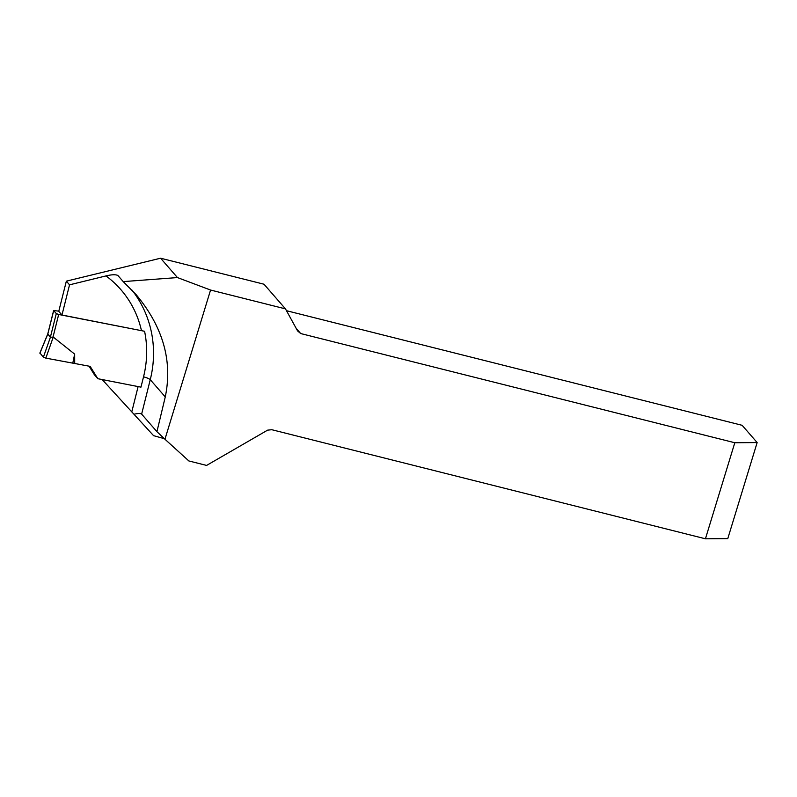 <?xml version="1.0" encoding="UTF-8"?>
<svg xmlns="http://www.w3.org/2000/svg" width="797" height="797" viewBox="0 0 797 797"><rect width="100%" height="100%" fill="white"/><g stroke="black" fill="none" stroke-linecap="round" stroke-linejoin="round"><path stroke-width="1.2" d="M66.35 281.162L69.538 284.828L61.977 315.014L58.759 311.318L66.35 281.162L160.586 258.208L264.006 284.22L285.475 308.877L210.567 290.038L177.452 277.575L123.216 281.61L136.237 294.77C163.056 327.029 172.73 361.071 165.268 396.916L156.929 431.665L141.567 414.032C140.451 413.264 137.911 413.334 133.956 414.241L102.165 379.551M286.482 310.7L742.127 425.309L757.15 442.564L727.781 538.613L705.435 538.792L271.807 429.713L267.603 430.151L206.592 465.418L188.879 460.965L164.949 439.247L210.567 290.038M61.977 315.014L144.576 331.273A105.682 100.053 -41 0 1 143.54 376.822L140.959 387.143L97.842 378.705L90.151 366.371L45.837 358.122L53.26 337.061L50.36 337.27L47.8 333.983M164.361 438.689L153.582 435.66L133.956 414.241M705.435 538.792L734.804 442.743L300.708 333.554L297.59 330.924L285.475 308.877M69.538 284.828L106.001 275.921C111.62 274.557 115.565 274.397 117.856 275.453L123.216 281.61M177.452 277.575L160.586 258.208M734.804 442.743L757.15 442.564M296.175 328.344L300.708 333.554M164.949 439.247L156.929 431.665M144.576 331.273L58.679 314.476L56.298 313.6L53.638 310.481L58.799 311.179M97.842 378.705L94.365 374.71L89.025 366.152M74.659 354.117L72.776 363.143L74.699 363.352L74.659 354.117L53.26 337.061M72.776 363.143L45.837 358.122L43.367 357.225L39.98 353.021L43.367 357.225L45.837 358.122M39.89 353.23L47.74 334.222M43.367 357.225L50.4 337.27M138.11 386.585L131.784 411.87M141.637 414.101L150.254 379.681A8.229 1.574 14.1 0 0 143.54 376.822M165.268 396.916L150.254 379.681A111.052 105.134 139 0 0 132.043 290.158M106.001 275.921A102.823 97.344 -41 0 1 141.438 330.556M58.679 314.476L53.03 337.041M53.688 310.601L47.76 334.272M56.298 313.6L50.36 337.27M47.76 333.963L53.638 310.481M39.85 353.101L47.79 333.883"/></g></svg>
